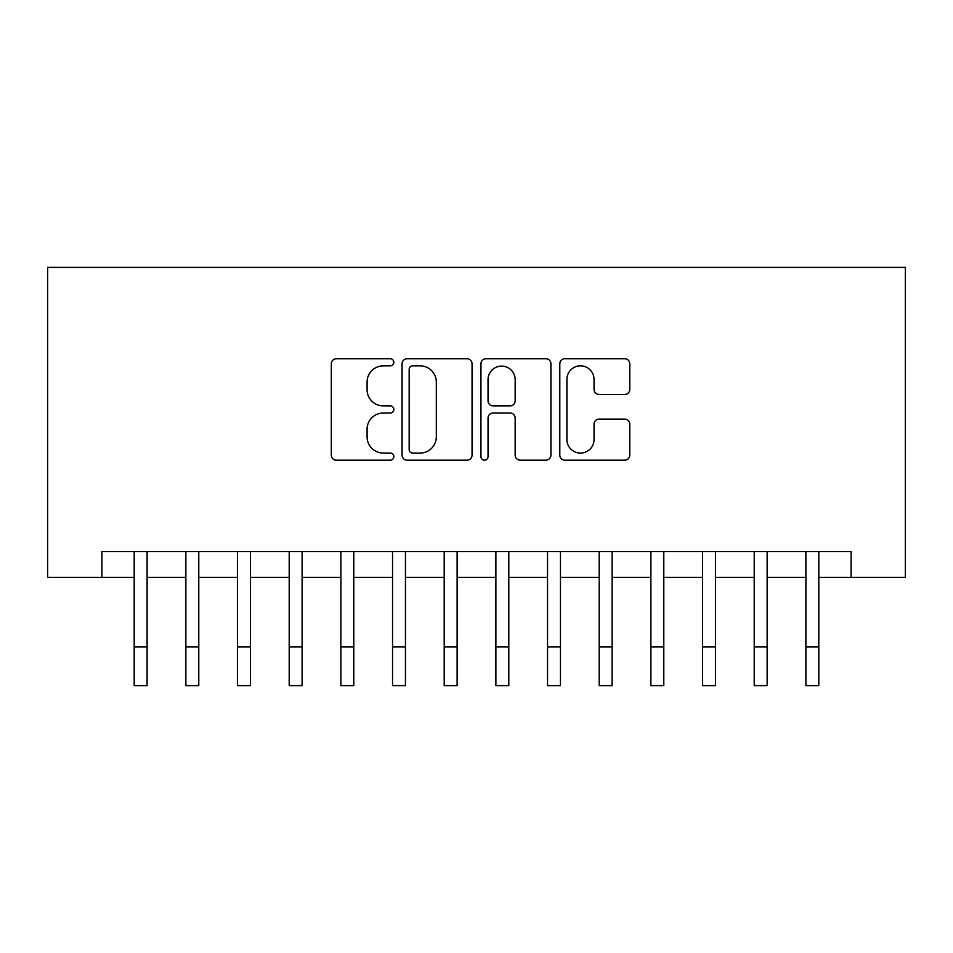<?xml version="1.0" encoding="UTF-8"?>
<svg xmlns="http://www.w3.org/2000/svg" width="953" height="953" viewBox="0 0 953 953"><rect width="100%" height="100%" fill="white"/><g stroke="black" fill="none" stroke-linecap="round" stroke-linejoin="round"><path stroke-width="1.43" d="M393.827 362.295A3.55 3.55 0 0 0 390.277 358.745L336.397 358.745A5.075 5.075 0 0 0 331.322 363.82L331.322 455.105A5.075 5.075 0 0 0 336.397 460.18L390.277 460.18A3.55 3.55 0 0 0 393.827 456.63A3.55 3.55 0 0 0 390.277 453.08L383.309 453.08A16.225 16.225 0 0 1 367.084 436.843L367.084 429.243A16.225 16.225 0 0 1 383.309 413.006L390.277 413.006A3.55 3.55 0 0 0 393.827 409.456A3.55 3.55 0 0 0 390.277 405.907L383.309 405.907A16.225 16.225 0 0 1 367.084 389.682L367.084 382.07A16.225 16.225 0 0 1 383.309 365.845L390.277 365.845A3.55 3.55 0 0 0 393.827 362.295M624.715 394.494A5.075 5.075 0 0 0 629.79 389.432L629.79 363.82A5.075 5.075 0 0 0 624.715 358.745L564.879 358.745A5.075 5.075 0 0 0 559.804 363.82L559.804 455.105A5.075 5.075 0 0 0 564.879 460.18L624.715 460.18A5.075 5.075 0 0 0 629.79 455.105L629.79 424.168A5.075 5.075 0 0 0 624.715 419.094L599.103 419.094A5.075 5.075 0 0 0 594.041 424.168L594.041 439.512A13.568 13.568 0 0 1 580.472 453.08A13.568 13.568 0 0 1 566.904 439.512L566.904 379.413A13.568 13.568 0 0 1 580.472 365.845A13.568 13.568 0 0 1 594.041 379.413L594.041 389.432A5.075 5.075 0 0 0 599.103 394.494L624.715 394.494M101.9 577.387L101.9 551.549L851.1 551.549L851.1 577.387L905.35 577.387L905.35 267.376L47.65 267.376L47.65 577.387L134.194 577.387M472.057 363.82A5.075 5.075 0 0 0 466.994 358.745L407.145 358.745A5.075 5.075 0 0 0 402.071 363.82L402.071 455.105A5.075 5.075 0 0 0 407.145 460.18L466.994 460.18A5.075 5.075 0 0 0 472.057 455.105L472.057 363.82M486.006 358.745L545.855 358.745A5.075 5.075 0 0 1 550.929 363.82L550.929 455.105A5.075 5.075 0 0 1 545.855 460.18L520.243 460.18A5.075 5.075 0 0 1 515.168 455.105L515.168 418.081A5.075 5.075 0 0 0 510.105 413.006L493.106 413.006A5.075 5.075 0 0 0 488.043 418.081L488.043 456.63A3.55 3.55 0 0 1 484.493 460.18A3.55 3.55 0 0 1 480.943 456.63L480.943 363.82A5.075 5.075 0 0 1 486.006 358.745M147.107 577.387L185.859 577.387M198.784 577.387L237.535 577.387M250.448 577.387L289.2 577.387M302.113 577.387L340.864 577.387M353.789 577.387L392.541 577.387M405.454 577.387L444.205 577.387M457.118 577.387L495.882 577.387M508.795 577.387L547.546 577.387M560.459 577.387L599.211 577.387M612.136 577.387L650.887 577.387M663.8 577.387L702.552 577.387M715.465 577.387L754.216 577.387M767.141 577.387L805.893 577.387M818.806 577.387L851.1 577.387M412.72 365.845A3.55 3.55 0 0 0 409.171 369.395L409.171 449.53A3.55 3.55 0 0 0 412.72 453.08L420.082 453.08A16.225 16.225 0 0 0 436.307 436.843L436.307 382.07A16.225 16.225 0 0 0 420.082 365.845L412.72 365.845M515.168 379.663A13.568 13.568 0 0 0 501.6 366.095A13.568 13.568 0 0 0 488.043 379.663L488.043 400.844A5.075 5.075 0 0 0 493.106 405.907L510.105 405.907A5.075 5.075 0 0 0 515.168 400.844L515.168 379.663M134.194 646.873L147.107 646.873L147.107 685.624L134.194 685.624L134.194 551.549M147.107 646.873L147.107 551.549M185.859 685.624L198.784 685.624L185.859 685.624L185.859 551.549M198.784 685.624L198.784 551.549M237.535 685.624L250.448 685.624L237.535 685.624L237.535 551.549M250.448 685.624L250.448 551.549M289.2 685.624L302.113 685.624L289.2 685.624L289.2 551.549M302.113 685.624L302.113 551.549M340.864 685.624L353.789 685.624L340.864 685.624L340.864 551.549M353.789 685.624L353.789 551.549M392.541 685.624L405.454 685.624L392.541 685.624L392.541 551.549M405.454 685.624L405.454 551.549M444.205 685.624L457.118 685.624L444.205 685.624L444.205 551.549M457.118 685.624L457.118 551.549M495.882 685.624L508.795 685.624L495.882 685.624L495.882 551.549M508.795 685.624L508.795 551.549M547.546 685.624L560.459 685.624L547.546 685.624L547.546 551.549M560.459 685.624L560.459 551.549M599.211 685.624L612.136 685.624L599.211 685.624L599.211 551.549M612.136 685.624L612.136 551.549M650.887 685.624L663.8 685.624L650.887 685.624L650.887 551.549M663.8 685.624L663.8 551.549M702.552 685.624L715.465 685.624L702.552 685.624L702.552 551.549M715.465 685.624L715.465 551.549M754.216 685.624L767.141 685.624L754.216 685.624L754.216 551.549M767.141 685.624L767.141 551.549M805.893 685.624L818.806 685.624L805.893 685.624L805.893 551.549M818.806 685.624L818.806 551.549M185.859 646.873L198.784 646.873M237.535 646.873L250.448 646.873M289.2 646.873L302.113 646.873M340.864 646.873L353.789 646.873M392.541 646.873L405.454 646.873M444.205 646.873L457.118 646.873M495.882 646.873L508.795 646.873M547.546 646.873L560.459 646.873M599.211 646.873L612.136 646.873M650.887 646.873L663.8 646.873M702.552 646.873L715.465 646.873M754.216 646.873L767.141 646.873M805.893 646.873L818.806 646.873"/></g></svg>
